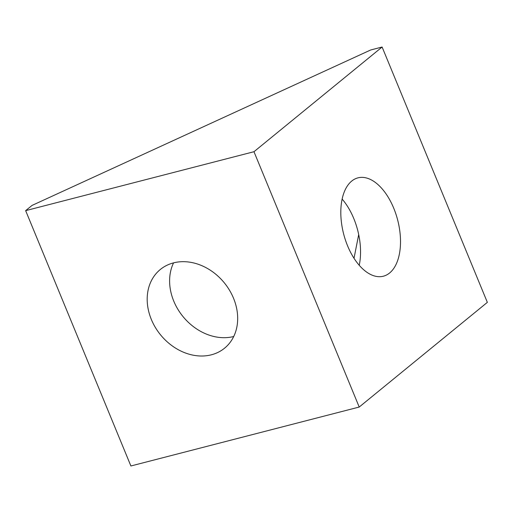 <?xml version="1.0" encoding="UTF-8"?>
<svg xmlns="http://www.w3.org/2000/svg" width="513" height="513" viewBox="0 0 513 513"><rect width="100%" height="100%" fill="white"/><g stroke="black" fill="none" stroke-linecap="round" stroke-linejoin="round"><path stroke-width="0.77" d="M173.49 262.887A50.793 41.143 50.8 0 1 229.503 290.23A50.793 41.143 50.8 0 1 224.572 348.18A50.793 41.143 50.8 0 1 211.375 354.804A50.793 41.143 50.8 0 1 155.362 327.461A50.793 41.143 50.8 0 1 160.293 269.511A50.793 41.143 50.8 0 1 173.49 262.887M389.604 272.993A50.793 27.894 -104.5 0 1 383.358 276.212A50.793 27.894 -104.5 0 1 345.429 240.039A50.793 27.894 -104.5 0 1 351.719 181.07A50.793 27.894 -104.5 0 1 357.971 177.851A50.793 27.894 -104.5 0 1 395.895 214.024A50.793 27.894 -104.5 0 1 389.604 272.993M354.015 258.289L358.696 234.563M359.228 265.292A50.793 27.894 75.5 0 0 342.139 199.089M233.723 336.502A50.793 41.143 50.8 0 1 182.994 316.553A50.793 41.143 50.8 0 1 173.561 262.868M25.65 210.644L32.056 205.412L370.694 49.973L382.108 47.023L487.35 302.356L359.215 407.04L130.892 465.977L25.65 210.644L253.973 151.713L359.215 407.04M382.108 47.023L253.973 151.713"/></g></svg>
